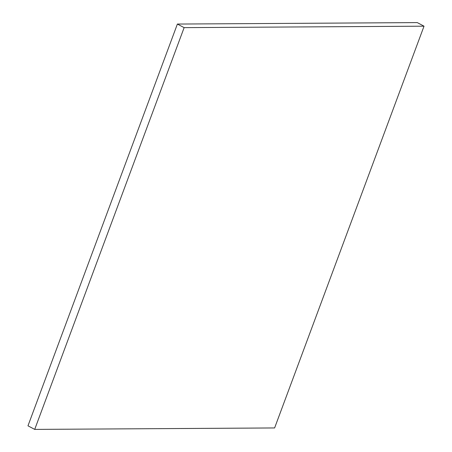 <?xml version="1.0" encoding="UTF-8"?>
<svg xmlns="http://www.w3.org/2000/svg" width="452" height="452" viewBox="0 0 452 452"><rect width="100%" height="100%" fill="white"/><g stroke="black" fill="none" stroke-linecap="round" stroke-linejoin="round"><path stroke-width="0.68" d="M424.027 26.182L417.286 22.6L424.027 26.182L184.128 27.634L34.714 429.4L274.613 427.948L424.027 26.182L274.613 427.948L34.714 429.4L27.973 425.818L34.714 429.4L184.128 27.634L177.387 24.052L184.128 27.634L424.027 26.182M27.973 425.818L177.387 24.052L417.286 22.6L177.387 24.052L27.973 425.818"/></g></svg>
